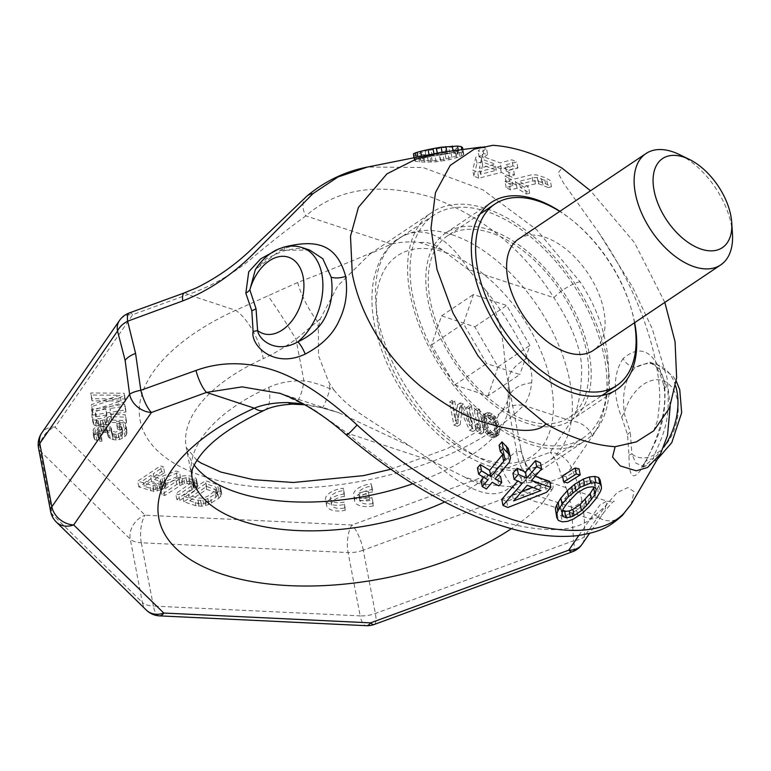 <?xml version="1.0" encoding="UTF-8"?>
<svg xmlns="http://www.w3.org/2000/svg" width="771" height="771" viewBox="0 0 771 771"><rect width="100%" height="100%" fill="white"/><g stroke="black" fill="none" stroke-linecap="round" stroke-linejoin="round"><path stroke-width="0.58" stroke-dasharray="3.85 2.89" d="M50.626 511.433A20.113 9.782 169.2 0 0 52.255 514.315L40.179 451.006L130.28 539.131L142.356 602.44A20.113 9.782 169.2 0 0 153.381 606.073L141.295 542.765L348.106 552.566L360.182 615.875A20.113 9.782 169.2 0 0 375.371 613.485L573.585 540.76L571.504 507.655A20.113 9.782 169.2 0 0 581.96 500.639C584.254 513.708 585.054 525.687 584.36 536.568L605.688 505.583L617.147 492.592L627.825 487.59L634.003 491.599L631.324 504.012M374.224 624.481A20.113 5.638 -110.1 0 0 375.371 613.485L363.286 550.176L561.51 477.451C565.721 485.73 569.056 495.801 571.504 507.655M623.161 358.496C608.155 380.402 618.747 410.625 621.686 417.178L627.546 434.699L628.963 455.324C629.203 465.453 628.934 489.325 643.612 465.684C653.644 444.183 668.158 426.209 664.361 381.452C652.256 342.864 635.352 348.29 623.161 358.496A13.415 10.987 42 0 0 635.487 367.372L649.789 362.245L658.839 368.673L667.609 388.15A13.415 6.525 -10.8 0 1 663.542 384.575A13.415 6.525 -10.8 0 1 664.361 381.452M670.182 406.317L666.963 377.694L652.141 328.456L632.345 286.677L598.701 232.447L563.534 183.132L558.117 172.955L561.982 168.088M555.554 511.327L557.25 514.334L561.124 515.664L566.396 515.173L576.718 510.325L588.263 500.138L594.672 492.505L598.884 485.778L600.252 482.444L600.146 479.957M562.522 475.842L566.454 476.844L579.04 468.835M512.927 473.221L521.167 477.114L517.726 481.065M535.113 476.256L530.381 474.319L540.423 462.812M501.805 499.348L506.701 501.439L545.405 486.318L549.713 481.403M498.239 475.196L493.854 472.758L508.156 456.037L509.323 451.69M481.075 480.381L485.277 482.781L491.002 476.102L497.69 479.764L500.552 476.439M477.442 467.92L486.79 473.673L483.677 477.326M499.107 445.281L502.663 448.886L503.791 452.163L502.914 454.215M562.724 510.73L561.596 510.277L560.719 508.34L561.943 502.933L565.471 497.854L575.552 487.205L582.915 482.598L586.635 481.162L591.155 480.612L594.219 481.615L595.048 483.33L594.027 487.378M521.871 491.426L512.436 494.866L526.073 479.254L539.816 484.496L532.443 487.407M480.959 147.126L492.939 145.314M283.747 247.192L279.237 248.686M581.96 500.639C579.291 487.696 575.696 476.651 571.186 467.515A20.113 15.786 34.4 0 0 550.137 452.298A20.113 5.638 69.9 0 1 561.51 477.451A20.113 10.823 154.1 0 0 571.186 467.515L592.427 436.058C600.946 424.281 606.314 406.038 608.512 381.317C609.427 355.354 605.852 320.755 580.023 281.752L536.664 229.7L482.8 189.753L423 167.519L367.507 167.037M437.485 154.345L453.329 152.292L462.417 152.783L463.747 153.824L463.544 154.769L460.027 156.619L449.136 159.751L436.039 161.794L424.869 162.18L415.723 161.351L414.451 160.59L414.702 159.954L421.756 157.66L437.485 154.345L437.253 153.13M487.59 154.451L483.157 158.036L479.215 157.033L483.687 153.593L487.59 154.451L486.443 148.408L482.01 152.003L478.068 151L482.53 147.54L486.443 148.408M478.762 178.217L473.866 176.116L477.018 163.163L482.01 161.843L501.343 168.916L513.004 165.861L517.91 168.03L506.248 171.066L514.498 174.978L509.486 176.26L501.256 172.357L478.762 178.217L477.606 172.164L472.719 170.083L475.871 157.139L480.863 155.819L500.196 162.874L511.848 159.819L516.753 161.968L505.092 165.004L513.332 168.888L508.33 170.169L500.1 166.305L477.606 172.164M548.114 187.555L538.784 183.797L535.421 183.874L520.377 187.488L529.725 193.27L526.371 194.041L517.033 188.288L510.344 189.907L506.142 187.498L512.821 185.859L506.133 182.197L509.467 181.358L516.165 185.04L532.867 180.963L537.898 181.146L545.502 183.671L551.467 186.794L548.114 187.555L546.909 181.233L537.589 177.552L534.236 177.648L519.191 181.272L528.52 186.968L525.176 187.748L515.847 182.081L509.159 183.7L504.966 181.33L511.645 179.682L504.957 176.067L508.291 175.229L514.98 178.862L531.691 174.766L536.712 174.94L544.307 177.397L550.263 180.462L546.909 181.233M426.334 157.4L422.065 158.585L420.05 159.857L420.658 160.378L432.242 160.908L446.101 158.903L456.172 156.041L458.109 154.393L454.514 153.265L445.975 153.66L426.334 157.4L425.139 151.145L418.875 153.651L422.45 154.711L427.105 154.923L439.162 153.969L455.006 149.931L456.933 148.263L453.338 147.078L444.78 147.425L425.139 151.145M482.607 164.984L480.526 174.371L496.351 170.227L482.607 164.984L481.461 158.961L479.379 168.338L495.194 164.184L481.461 158.961M627.546 434.699A13.415 6.525 -10.8 0 1 630.302 432.126L624.134 413.343C623.98 405.758 620.144 383.264 635.487 367.372A53.642 35.264 -71.7 0 1 657.306 364.731L672.958 376.075L676.292 381.26M621.686 417.188A13.415 8.385 -26.1 0 1 624.134 413.343A40.237 26.455 108.3 0 1 663.494 380.913A40.237 26.455 108.3 0 1 673.285 432.223A40.237 26.455 108.3 0 1 631.892 453.984L635.786 463.072L643.718 466.6L652.97 458.976C659.253 441.031 671.049 426.488 667.609 388.15M628.963 455.324A13.415 4.173 1.7 0 1 631.892 453.974L630.302 432.126M643.612 465.684A13.415 9.744 -149.2 0 1 644.604 462.87M644.604 462.86A13.415 9.744 -149.2 0 1 652.97 458.976A53.642 35.264 -71.7 0 0 663.841 447.093M309.749 250.093L280.403 250.257L255.346 269.648L266.506 258.622L282.774 251.095C300.189 247.231 300.844 248.272 309.749 250.093M284.788 246.893A13.415 4.549 -105.7 0 1 282.793 251.086A13.415 4.549 -105.7 0 1 280.403 250.257A53.642 35.264 108.3 0 1 302.222 247.616M664.824 302.415L634.591 242.769L590.519 190.765M634.658 322.654A112.653 64.841 56.1 0 0 634.649 322.596A112.653 64.841 56.1 0 0 559.929 211.293M571.272 420.108A112.653 64.841 -123.9 0 0 589.111 353.147A112.653 64.841 56.1 0 0 528.318 252.194A112.653 64.841 56.1 0 0 445.725 233.015A112.653 64.841 56.1 0 0 427.886 299.967A112.653 64.841 -123.9 0 0 488.679 400.93A112.653 64.841 -123.9 0 0 571.272 420.108L616.8 389.548M606.864 359.007A137.46 79.114 56.1 0 0 532.684 235.81A137.46 79.114 56.1 0 0 431.905 212.411A137.46 79.114 56.1 0 0 410.133 294.117A137.46 79.114 -123.9 0 0 484.313 417.313A137.46 79.114 -123.9 0 0 585.093 440.704A137.46 79.114 -123.9 0 0 606.864 359.007M605.688 505.583A20.113 15.796 -145.7 0 1 603.452 513.004A20.113 15.796 -145.7 0 1 590.133 518.922L542.35 503.164L552.046 489.575A40.237 37.075 -127.6 0 1 516.657 450.996L521.456 451.816L507.896 380.778C501.709 350.612 506.817 328.292 484.94 289.241L468.595 269.783L442.275 249.977L419.887 242.595C409.719 241.342 400.13 241.882 391.109 244.224L369.964 253.967L337.737 285.916L320.293 318.895L318.375 327.685L318.5 355.604L328.735 382.03L333.843 389.943L330.007 388.719C320.331 384.45 311.638 381.818 303.938 380.835C290.359 380.537 278.63 382.734 268.761 387.408A167.644 81.533 169.2 0 0 191.757 476.247L186.264 447.469A167.644 81.533 169.2 0 0 194.234 465.106M592.427 436.058A20.113 15.796 34.3 0 0 571.465 421.082L523.692 405.324C527.942 399.995 530.602 392.478 531.672 382.763C532.462 375.708 531.046 367.545 527.412 358.274C518.112 335.414 501.198 309.508 484.94 289.241M571.465 421.082C577.392 411.068 580.708 396.188 581.411 376.441C583.58 355.267 574.405 329.024 553.896 297.693C523.634 249.775 482.656 216.246 430.96 197.097C379.187 182.12 337.476 188.375 305.808 215.87C285.8 230.49 267.036 245.303 249.515 260.28C229.912 275.845 209.365 287.265 187.873 294.561L132.776 314.635L55.02 427.086L145.121 515.211L351.923 525.022L550.137 452.298L571.465 421.082M469.934 271.055L468.739 269.609A40.237 11.141 -32.9 0 0 468.595 269.783M580.023 281.752A20.113 5.513 -32.7 0 0 553.896 297.693L468.739 269.609C443.547 230.5 417.622 221.952 390.964 243.954L389.712 244.6M372.682 252.223C351.663 261.263 326.653 271.363 297.673 282.504L235.647 310.318A40.237 15.796 -114.5 0 1 263.277 358.631A167.644 81.533 169.2 0 0 186.264 447.469L196.933 460.345M527.412 358.274A40.237 24.152 -10.3 0 0 508.503 383.919A40.237 24.152 -10.3 0 0 508.542 384.141L507.896 380.778M442.275 249.977C434.815 244.031 427.346 241.574 419.887 242.595M486.993 484.41C480.728 484.718 473.269 482.26 464.614 477.027L486.993 484.41L509.968 486.674L521.909 483.031L523.162 482.27L527.036 469.327L521.456 451.864A40.237 40.073 174.1 0 0 551.284 483.378L547.612 481.547L521.909 483.031M320.293 318.895L295.997 339.24C284.094 347.702 273.185 354.168 263.277 358.631M306.897 196.104A20.113 14.148 -130.1 0 0 305.808 215.87L390.964 243.954A40.237 28.325 -129.8 0 0 391.109 244.224M184.279 292.922A20.113 5.561 -110 0 1 187.873 294.561L235.647 310.318A207.871 101.097 169.2 0 0 203.187 476.247A207.871 101.097 169.2 0 0 523.692 405.324A40.237 29.038 43.7 0 0 501.198 412.051L501.198 412.051A40.237 29.038 43.7 0 0 495.57 435.249C501.352 429.418 505.737 420.802 508.725 409.401C510.248 402.221 510.19 393.798 508.542 384.141L509.814 390.83M129.181 312.997A20.113 5.57 -110 0 1 132.776 314.635A20.113 15.757 -145.3 0 0 119.515 320.457M154.422 479.456L162.912 482.26L177.089 476.748L180.587 477.904L164.946 483.899L165.977 485.21L165.534 487.002L162.642 489.44L153.805 491.368L138.828 486.915L161.592 471.64L164.589 472.633L154.422 479.456L153.323 473.702L161.814 476.497L175.99 470.994L179.489 472.151L163.847 478.145L164.878 479.446L164.435 481.249L161.553 483.687L152.706 485.614L137.73 481.162L160.493 465.886L163.491 466.869L153.323 473.702M194.832 490.356L179.807 500.437L176.81 499.444L193.27 487.908L193.723 486.597L193.193 485.451L191.671 484.467L187.189 483.475L182.274 484.275L164.811 495.493L161.814 494.5L176.829 484.419L182.688 481.991L186.63 481.355L192.586 481.856L196.595 483.668L197.627 484.978L197.684 486.935L194.832 490.356L193.733 484.602L178.708 494.683L175.711 493.691L192.172 482.145L192.625 480.844L192.095 479.697L186.09 477.721L178.737 479.658L163.722 489.73L160.715 488.747L175.74 478.666L181.599 476.237L185.532 475.591L191.487 476.102L195.497 477.914L196.528 479.225L196.586 481.181L193.733 484.602M195.805 505.709L183.806 501.757L206.58 486.472L220.593 491.58L221.614 492.891L221.682 494.847L218.819 498.268L208.633 504.61L201.761 506.219L195.805 505.709L194.706 499.955L182.708 495.994L205.481 480.719L217.48 484.68L220.525 487.137L220.583 489.093L217.721 492.515L207.534 498.856L200.662 500.466L194.706 499.955M125.374 401.71L92.597 412.389L92.491 410.336L121.086 401.016L91.99 400.775L91.874 398.723L125.23 398.983L125.374 401.71L124.276 395.957L91.498 406.635L91.392 404.582L119.987 395.253L90.891 395.022L90.776 392.969L124.131 393.229L124.276 395.957M111.14 414.287L111.448 420.099L126.367 420.503L126.492 422.894L110.147 422.373L108.817 423.954L103.96 426.103L99.025 426.536L96.153 425.949L93.966 424.917L93.175 423.318L92.742 415.116L125.808 409.912L125.914 411.965L111.14 414.287L110.041 408.534L110.349 414.345L125.268 414.75L125.394 417.14L109.048 416.61L104.962 419.675L100.047 420.783L95.055 420.195L92.877 419.164L92.077 417.564L91.643 409.362L124.709 404.158L124.815 406.211L110.041 408.534M101.82 439.181L101.926 441.234L99.796 441.224L94.746 439.605L93.956 438.005L94.496 434.825L98.572 431.423L107.015 430.093L109.896 431.018L112.152 433.418L113.038 436.723L116.643 437.88L120.825 436.531L122.811 433.813L121.895 429.823L117.597 429.119L117.491 427.067L123.9 427.442L126.097 428.811L126.887 430.411L126.425 434.96L122.348 438.362L119.563 439.489L116.045 440.039L110.311 438.882L108.036 436.135L107.93 434.083L105.714 432.367L102.177 432.579L98.736 434.497L98.187 437.687L100.394 439.065L101.82 439.181L100.722 433.427L100.828 435.48L98.698 435.47L93.648 433.851L92.857 432.252L93.397 429.071L97.474 425.669L105.916 424.339L108.798 425.264L111.053 427.664L111.94 430.97L115.544 432.126L119.727 430.777L121.712 428.05L120.796 424.069L116.498 423.366L116.392 421.313L122.801 421.679L124.998 423.057L125.789 424.657L125.933 427.385L123.986 430.796L118.464 433.736L114.956 434.285L109.212 433.119L106.938 430.382L106.832 428.329L104.615 426.614L98.987 427.5L96.982 429.881L97.098 431.933L97.85 432.849L100.722 433.427M344.521 496.447A11.806 5.744 -10.8 0 0 331.511 504.639A11.806 5.744 -10.8 0 0 345.119 507.858L345.254 510.306A16.76 8.153 -10.8 0 1 326.634 505.564A16.76 8.153 -10.8 0 1 344.386 493.999L344.521 496.447L343.423 490.684A11.806 5.744 169.2 0 0 330.412 498.876A11.806 5.744 169.2 0 0 344.02 502.104L344.155 504.552A16.76 8.153 -10.8 0 1 325.535 499.81A16.76 8.153 -10.8 0 1 343.288 488.245L343.423 490.684M372.576 492.023A11.806 5.744 -10.8 0 0 359.729 498.548L369.367 497.025L369.502 499.473L359.835 500.996A11.806 5.744 -10.8 0 0 373.174 503.444L373.309 505.892A16.76 8.153 -10.8 0 1 354.689 501.15A16.76 8.153 -10.8 0 1 372.441 489.575L372.576 492.023L371.477 486.27A11.806 5.744 169.2 0 0 358.631 492.794L368.268 491.272L368.403 493.719L358.737 495.242A11.806 5.744 169.2 0 0 372.075 497.69L372.21 500.138A16.76 8.153 -10.8 0 1 353.59 495.387A16.76 8.153 -10.8 0 1 371.343 483.822L371.477 486.27M161.004 484.535L151.511 481.403L144.244 486.279L153.737 489.412L157.698 489.257L162.055 486.337L161.004 484.535L159.915 478.781L150.412 475.649L143.146 480.526L154.624 483.822L160.002 481.721L160.927 479.601L159.915 478.781M189.714 500.793L198.716 503.762L203.66 503.935L208.555 502.162L215.822 497.285L217.711 494.51L215.668 492.38L206.667 489.412L189.714 500.793L188.616 495.04L197.617 498.008L202.571 498.182L207.457 496.399L216.159 490.057L216.612 488.756L216.082 487.609L214.569 486.626L205.568 483.658L188.616 495.04M107.265 421.448L106.918 414.952L96.365 416.619L96.712 423.106L98.91 424.484L101.04 424.493L106.62 422.585L107.265 421.448L105.82 409.199L95.267 410.866L95.614 417.352L97.811 418.73L99.941 418.74L104.143 417.728L106.167 415.694M531.672 382.763A40.237 25.53 15.8 0 0 508.176 398.366A40.237 25.53 15.8 0 0 508.176 398.376A40.237 25.53 15.8 0 0 508.725 409.401L516.657 450.996L501.054 464.026A40.237 29.038 -136.3 0 0 542.35 503.164A207.871 101.097 169.2 0 1 511.443 528.646M333.843 389.943C352.125 411.955 369.839 418.855 409.652 446.004L432.483 461.125L464.614 477.027M511.038 486.52L510.19 486.896A40.237 36.314 46.3 0 1 509.968 486.674M578.828 535.469L599.886 505.034L606.816 501.083L606.392 505.323L595.347 514.98C577.681 533.079 543.343 534.38 492.351 518.883C439.875 500.254 391.514 471.679 347.258 433.148L312.515 408.601L280.471 393.451M552.046 489.575C553.713 487.099 553.462 485.026 551.284 483.378M621.725 516.069A20.113 18.157 45.8 0 1 595.347 514.98L510.19 486.896C495.213 501.372 469.288 492.823 432.415 461.241L430.816 460.056M409.652 446.004L338.614 412.62L321.546 407.599L303.591 403.898M264.443 410.23A40.237 15.796 65.5 0 0 268.761 387.408M520.791 448.308L521.466 451.835C525.051 463.516 527.615 473.182 547.612 481.547L606.816 501.083C611.21 501.873 613.697 501.94 614.275 501.295C614.082 500.254 610.478 504.157 603.452 513.004L589.507 533.416M572.439 551.757A20.113 5.638 -110.1 0 0 573.585 540.76A20.113 8.211 -176.9 0 0 584.36 536.568A20.113 15.786 -145.6 0 1 582.115 544.22M363.286 550.176A20.113 5.638 69.9 0 0 351.923 525.022A20.113 7.787 92.7 0 0 348.106 552.566A20.113 9.782 169.2 0 0 363.286 550.176M141.295 542.765A20.113 7.787 92.7 0 1 145.121 515.211A20.113 16.654 134.4 0 0 130.28 539.131A20.113 9.782 169.2 0 0 141.295 542.765M38.55 448.124A20.113 9.782 169.2 0 0 40.179 451.006A20.113 16.654 134.4 0 1 55.02 427.086A20.113 15.757 -145.3 0 0 41.759 432.916M159.539 615.875A20.113 7.787 -87.3 0 1 153.381 606.073L360.182 615.875A20.113 7.787 -87.3 0 0 366.341 625.686M56.322 522.044A20.113 16.654 -45.6 0 1 52.255 514.315L142.356 602.44A20.113 16.654 -45.6 0 0 146.423 610.169M346.468 435.066A20.113 1.503 130.8 0 1 347.258 433.148L432.415 461.241A40.237 3.161 130.7 0 1 432.483 461.125M321.546 407.599A40.237 3.98 103.6 0 0 321.835 407.82A40.237 3.98 103.6 0 0 330.017 388.719M292.257 404.149L292.257 404.149A40.237 13.705 88.3 0 0 303.938 380.835L295.997 339.24A40.237 2.149 -122.4 0 0 267.903 295.765M297.673 282.504A40.237 11.941 -119.1 0 0 317.093 320.996L318.375 327.685M162.912 482.26L161.814 476.497M164.589 472.633L163.491 466.869M161.592 471.64L160.493 465.886M138.828 486.915L137.73 481.162M150.817 490.876L149.719 485.113M153.805 491.368L152.706 485.614M157.255 491.06L156.156 485.296M160.696 490.25L159.597 484.496M162.642 489.44L161.553 483.687M164.58 488.139L163.491 482.386M165.534 487.002L164.435 481.249M165.977 485.21L164.878 479.446M164.946 483.899L163.847 478.145M180.587 477.904L179.489 472.151M177.089 476.748L175.99 470.994M344.386 493.999L343.288 488.245M345.254 510.306L344.155 504.552M345.119 507.858L344.02 502.104M372.441 489.575L371.343 483.822M373.309 505.892L372.21 500.138M373.174 503.444L372.075 497.69M359.835 500.996L358.737 495.242M369.502 499.473L368.403 493.719M369.367 497.025L368.268 491.272M359.729 498.548L358.631 492.794M151.511 481.403L150.412 475.649M162.026 485.354L160.927 479.601M162.055 486.337L160.956 480.584M161.1 487.474L160.002 481.721M159.645 488.448L158.547 482.694M157.698 489.257L156.6 483.504M155.723 489.585L154.624 483.822M153.737 489.412L152.648 483.658M144.244 486.279L143.146 480.526M179.807 500.437L178.708 494.683M196.75 488.563L195.651 482.81M197.684 486.935L196.586 481.181M197.627 484.978L196.528 479.225M196.595 483.668L195.497 477.914M194.581 482.521L193.482 476.767M192.586 481.856L191.487 476.102M189.599 481.364L188.5 475.601M186.63 481.355L185.532 475.591M182.688 481.991L181.599 476.237M179.759 482.964L178.66 477.21M176.829 484.419L175.74 478.666M161.814 494.5L160.715 488.747M164.811 495.493L163.722 489.73M179.836 485.412L178.737 479.658M182.274 484.275L181.175 478.521M184.722 483.629L183.623 477.875M187.189 483.475L186.09 477.721M189.676 483.812L188.577 478.059M191.671 484.467L190.572 478.714M193.193 485.451L192.095 479.697M193.723 486.597L192.625 480.844M193.27 487.908L192.172 482.145M191.825 489.373L190.726 483.61M176.81 499.444L175.711 493.691M183.806 501.757L182.708 495.994M198.793 506.21L197.694 500.456M201.761 506.219L200.662 500.466M205.693 505.574L204.594 499.82M208.633 504.61L207.534 498.856M211.553 503.145L210.454 497.391M218.819 498.268L217.721 492.515M220.747 496.485L219.648 490.722M221.682 494.847L220.583 489.093M221.614 492.891L220.525 487.137M220.593 491.58L219.494 485.826M218.569 490.433L217.48 484.68M206.58 486.472L205.481 480.719M198.716 503.762L197.617 498.008M206.667 489.412L205.568 483.658M215.668 492.38L214.569 486.626M217.181 493.363L216.082 487.609M217.711 494.51L216.612 488.756M217.258 495.82L216.159 490.057M215.822 497.285L214.724 491.522M208.555 502.162L207.457 496.399M206.117 503.29L205.019 497.536M203.66 503.935L202.571 498.182M201.192 504.089L200.094 498.336M92.597 412.389L91.498 406.635M125.23 398.983L124.131 393.229M91.874 398.723L90.776 392.969M91.99 400.775L90.891 395.022M121.086 401.016L119.987 395.253M92.491 410.336L91.392 404.582M111.448 420.099L110.349 414.345M125.914 411.965L124.815 406.211M125.808 409.912L124.709 404.158M92.742 415.116L91.643 409.362M93.175 423.318L92.077 417.564M93.966 424.917L92.877 419.164M96.153 425.949L95.055 420.195M99.025 426.536L97.927 420.773M101.146 426.546L100.047 420.783M103.96 426.103L102.861 420.34M106.051 425.428L104.962 419.675M108.817 423.954L107.718 418.2M110.147 422.373L109.048 416.61M126.492 422.894L125.394 417.14M126.367 420.503L125.268 414.75M106.918 414.952L105.82 409.199M106.62 422.585L105.521 416.822M105.242 423.481L104.143 417.728M103.15 424.156L102.051 418.402M101.04 424.493L99.941 418.74M98.91 424.484L97.811 418.73M97.474 424.021L96.375 418.267M96.712 423.106L95.614 417.352M96.365 416.619L95.267 410.866M101.926 441.234L100.828 435.48M100.394 439.065L99.295 433.312M98.948 438.603L97.85 432.849M98.187 437.687L97.098 431.933M98.081 435.634L96.982 429.881M98.736 434.497L97.638 428.743M100.085 433.254L98.987 427.5M102.177 432.579L101.078 426.826M103.584 432.358L102.485 426.604M105.714 432.367L104.615 426.614M107.179 433.167L106.08 427.413M107.93 434.083L106.832 428.329M108.036 436.135L106.938 430.382M108.836 437.735L107.738 431.982M110.311 438.882L109.212 433.119M113.202 439.798L112.103 434.044M116.045 440.039L114.956 434.285M119.563 439.489L118.464 433.736M122.348 438.362L121.249 432.608M125.085 436.55L123.986 430.796M126.425 434.96L125.326 429.206M127.032 433.148L125.933 427.385M126.887 430.411L125.789 424.657M126.097 428.811L124.998 423.057M123.9 427.442L122.801 421.679M120.324 426.97L119.226 421.217M117.491 427.067L116.392 421.313M117.597 429.119L116.498 423.366M119.727 429.129L118.628 423.375M121.895 429.823L120.796 424.069M122.666 431.076L121.567 425.322M122.811 433.813L121.712 428.05M122.184 435.287L121.086 429.534M120.825 436.531L119.727 430.777M118.753 437.552L117.655 431.789M116.643 437.88L115.544 432.126M114.493 437.533L113.404 431.779M113.038 436.723L111.94 430.97M112.258 435.47L111.159 429.717M112.152 433.418L111.053 427.664M111.381 432.165L110.282 426.411M109.896 431.018L108.798 425.264M107.015 430.093L105.916 424.339M104.181 430.199L103.083 424.445M101.367 430.642L100.269 424.888M98.572 431.423L97.474 425.669M95.826 433.235L94.727 427.481M94.496 434.825L93.397 429.071M93.86 436.299L92.761 430.546M93.956 438.005L92.857 432.252M94.746 439.605L93.648 433.851M96.924 440.646L95.835 434.883M99.796 441.224L98.698 435.47M442.323 153.516L442.062 152.157M434.227 154.942L434.006 153.776M429.302 155.935L429.071 154.769M421.756 157.66L421.496 156.291M418.316 158.604L418.007 156.985M416.552 159.183L416.205 157.351M414.702 159.954L414.278 157.737M414.451 160.59L413.921 157.804M415.723 161.351L414.538 155.164L413.266 154.364M419.443 161.9L418.267 155.752L414.538 155.164M424.869 162.18L423.703 156.07L418.267 155.752M431.22 162.074L430.054 155.973L423.703 156.07M436.039 161.794L434.873 155.703L430.054 155.973M440.916 161.197L439.759 155.116L434.873 155.703M444.192 160.686L443.036 154.605L439.759 155.116M449.136 159.751L447.98 153.67L443.036 154.605M456.634 157.814L455.478 151.742L447.98 153.67M460.027 156.619L458.87 150.528L455.478 151.742M461.752 155.848L460.595 149.757L458.87 150.528M463.544 154.769L462.388 148.668L460.595 149.757M463.747 153.824L462.812 148.957M462.571 147.704L462.388 148.668M462.417 152.783L461.713 149.092M458.697 152.244L458.176 149.535M453.329 152.292L452.953 150.278M447.074 152.88L446.766 151.28M422.065 158.585L420.87 152.34M432.184 156.031L430.989 149.757M437.957 154.846L436.762 148.581M445.975 153.66L444.78 147.425M449.907 153.304L448.722 147.088M454.514 153.265L453.338 147.078M457.482 153.757L456.307 147.598M458.109 154.393L456.933 148.263M456.172 156.041L455.006 149.931M451.941 157.419L450.775 151.318M446.101 158.903L444.934 152.812M440.328 160.06L439.162 153.969M432.242 160.908L431.076 154.798M428.271 161.043L427.105 154.923M423.616 160.869L422.45 154.711M420.658 160.378L419.472 154.19M420.05 159.857L418.875 153.651M483.157 158.036L482.01 152.003M483.687 153.593L482.53 147.54M479.215 157.033L478.068 151M473.866 176.116L472.719 170.083M477.018 163.163L475.871 157.139M501.256 172.357L500.1 166.305M509.486 176.26L508.33 170.169M514.498 174.978L513.332 168.888M506.248 171.066L505.092 165.004M517.91 168.03L516.753 161.968M513.004 165.861L511.848 159.819M501.343 168.916L500.196 162.874M482.01 161.843L480.863 155.819M480.526 174.371L479.379 168.338M496.351 170.227L495.194 164.184M543.006 184.992L541.811 178.718M551.467 186.794L550.263 180.462M545.502 183.671L544.307 177.397M542.119 182.284L540.924 176.048M537.898 181.146L536.712 174.94M532.867 180.963L531.691 174.766M516.165 185.04L514.98 178.862M509.467 181.358L508.291 175.229M506.133 182.197L504.957 176.067M512.821 185.859L511.645 179.682M506.142 187.498L504.966 181.33M510.344 189.907L509.159 183.7M517.033 188.288L515.847 182.081M526.371 194.041L525.176 187.748M529.725 193.27L528.52 186.968M520.377 187.488L519.191 181.272M535.421 183.874L534.236 177.648M538.784 183.797L537.589 177.552M598.884 485.778L600.089 492.091M600.252 482.444L601.447 488.737M597.496 488.294L598.701 494.606M594.672 492.505L595.877 498.818M588.263 500.138L589.468 506.441M583.955 504.398L585.15 510.681M581.064 506.942L582.259 513.216M576.718 510.325L577.913 516.58M572.323 512.811L573.508 519.037M566.396 515.173L567.581 521.36M561.124 515.664L562.3 521.813M557.25 514.334L558.416 520.454M595.048 483.33L596.234 489.575M594.219 481.615L595.405 487.831M591.155 480.612L592.33 486.8M586.635 481.162L587.81 487.311M582.915 482.598L584.09 488.727M575.552 487.205L576.718 493.305M570.482 492.062L571.648 498.162M565.471 497.854L566.627 503.955M561.943 502.933L563.1 509.033M560.719 508.34L561.886 514.45M561.596 510.277L562.155 513.245M566.454 476.844L567.61 482.877M506.701 501.439L507.848 507.482M545.405 486.318L546.552 492.341M521.167 477.114L522.324 483.176M530.381 474.319L531.527 480.362M539.816 484.496L540.963 490.52M512.436 494.866L513.592 500.909M526.073 479.254L527.229 485.296M502.663 448.886L503.868 455.16M508.156 456.037L509.332 462.224M493.854 472.758L495.04 478.936M497.69 479.764L498.856 485.894M491.002 476.102L492.177 482.28M485.277 482.781L486.453 488.949M486.79 473.673L487.976 479.88M503.791 452.163L504.986 458.398M732.45 233.652A67.058 38.598 56.1 0 0 679.367 154.537M518.488 239.097A67.058 38.598 -123.9 0 1 544.875 237.227A67.058 38.598 56.1 0 1 597.988 291.795A67.058 38.598 56.1 0 1 593.217 350.468M634.466 322.789A109.299 62.904 56.1 0 0 559.746 211.418M447.594 235.801A109.299 62.904 -123.9 0 0 439.817 331.434A109.299 62.904 -123.9 0 0 526.391 420.368A109.299 62.904 56.1 0 0 569.403 417.323A109.299 62.904 56.1 0 0 577.18 321.69A109.299 62.904 56.1 0 0 490.607 232.746A109.299 62.904 -123.9 0 0 447.594 235.801L480.092 213.991M530.458 441.667A134.115 77.187 56.1 0 0 583.223 437.928A134.115 77.187 56.1 0 0 592.764 320.582A134.115 77.187 56.1 0 0 486.54 211.456A134.115 77.187 -123.9 0 0 433.774 215.196A134.115 77.187 -123.9 0 0 424.233 332.542A134.115 77.187 -123.9 0 0 530.458 441.667M487.185 424.214L488.149 427.288L491.696 432.126L493.787 433.273L496.707 432.859L497.738 430.449L496.929 424.214L493.806 417.68L490.327 415.155L487.407 415.569L486.366 417.978L487.185 424.214L484.448 426.045L485.412 429.119L488.959 433.957L491.05 435.104L493.97 434.69L495.011 432.28L494.192 426.045L493.238 422.98L489.691 418.133L487.6 416.986L484.68 417.4L483.639 419.81L484.448 426.045M487.995 395.909L498.027 366.861L474.82 326.846L441.571 315.879L431.538 344.926L454.745 384.941L487.995 395.909L519.866 374.523L486.626 363.555L463.41 323.541L473.452 294.493L506.692 305.451L529.899 345.466L519.866 374.523M472.527 423.963L469.067 405.845L471.466 406.635L475.861 429.659L472.257 428.474L462.34 405.922L460.258 424.513L456.663 423.327L452.269 400.303L454.668 401.093L458.128 419.222L460.268 402.944L463.467 403.994L472.527 423.963L469.79 425.804L466.339 407.676L468.729 408.466L473.124 431.49L469.529 430.305L459.603 407.753L457.531 426.344L453.936 425.158L449.541 402.134L451.941 402.934L455.401 421.053L457.54 404.775L460.74 405.835L469.79 425.804M479.466 409.276L483.851 432.29L481.461 431.5L478.405 427.279L477.654 423.366L480.709 427.587L477.066 408.485L479.466 409.276L476.729 411.107L481.123 434.131L478.724 433.341L475.668 429.119L474.926 425.197L477.972 429.418L474.329 410.317L476.729 411.107M485.277 424.04L484.439 419.636L484.92 414.287L487.551 412.398L492.351 413.979L496.11 417.978L498.837 424.387L499.743 431.105L499.194 434.14L498.278 435.22L496.553 436.029L491.763 434.439L488.004 430.449L485.277 424.04L482.55 425.881L481.702 421.467L482.183 416.118L484.824 414.229L489.624 415.82L493.382 419.81L495.233 423.636L496.938 430.623L496.466 435.972L493.825 437.861L489.026 436.28L485.267 432.28L482.55 425.881M498.027 366.861L529.899 345.466M474.82 326.846L506.692 305.451M441.571 315.879L473.452 294.493M431.538 344.926L463.41 323.541M454.745 384.941L486.626 363.555M469.067 405.845L466.339 407.676M463.467 403.994L460.74 405.835M460.268 402.944L457.54 404.775M458.128 419.222L455.401 421.053M454.668 401.093L451.941 402.934M452.269 400.303L449.541 402.134M456.663 423.327L453.936 425.158M460.258 424.513L457.531 426.344M462.34 405.922L459.603 407.753M472.257 428.474L469.529 430.305M475.861 429.659L473.124 431.49M471.466 406.635L468.729 408.466M483.851 432.29L481.123 434.131M477.066 408.485L474.329 410.317M480.709 427.587L477.972 429.418M477.654 423.366L474.926 425.197M478.405 427.279L475.668 429.119M481.461 431.5L478.724 433.341M484.439 419.636L481.702 421.467M486.144 426.623L483.417 428.454M486.829 428.223L484.092 430.054M488.004 430.449L485.267 432.28M489.479 432.309L486.752 434.15M491.763 434.439L489.026 436.28M494.25 435.721L491.522 437.562M496.553 436.029L493.825 437.861M498.278 435.22L495.541 437.051M499.194 434.14L496.466 435.972M499.618 432.444L496.89 434.275M499.743 431.105L497.006 432.945M499.675 428.792L496.938 430.623M498.837 424.387L496.1 426.218M497.97 421.804L495.233 423.636M497.285 420.205L494.558 422.036M496.11 417.978L493.382 419.81M494.635 416.109L491.898 417.949M492.351 413.979L489.624 415.82M489.864 412.707L487.127 414.538M487.551 412.398L484.824 414.229M485.836 413.208L483.099 415.049M484.92 414.287L482.183 416.118M484.487 415.983L481.759 417.815M484.371 417.313L481.634 419.154M488.149 427.288L485.412 429.119M486.53 420.783L483.803 422.614M486.366 417.978L483.639 419.81M487.407 415.569L484.68 417.4M488.419 414.981L485.691 416.812M490.327 415.155L487.6 416.986M492.418 416.301L489.691 418.133M493.806 417.68L491.079 419.511M495.965 421.139L493.238 422.98M496.929 424.214L494.192 426.045M497.584 427.645L494.847 429.476M497.738 430.449L495.011 432.28M496.707 432.859L493.97 434.69M495.695 433.447L492.958 435.278M493.787 433.273L491.05 435.104M491.696 432.126L488.959 433.957M490.308 430.748L487.571 432.579M675.647 385.992A53.642 35.264 -71.7 0 0 657.306 364.731L649.789 362.245C654.55 362.177 659.138 369.617 663.542 384.556C669.382 411.926 652.892 449.339 644.566 462.928L641.019 467.987L650.098 463.978L657.306 459.362M330.007 388.719L328.735 382.03M520.184 445.175L521.456 451.864M412.745 483.783A167.644 81.533 169.2 0 0 495.57 435.249M444.78 501.931A167.644 81.533 169.2 0 0 501.054 464.026M451.931 234.673A134.115 77.187 -123.9 0 1 558.156 343.799A134.115 77.187 -123.9 0 1 548.615 461.145A134.115 77.187 -123.9 0 1 495.849 464.884A134.115 77.187 -123.9 0 1 389.625 355.759A134.115 77.187 -123.9 0 1 399.166 238.422A134.115 77.187 -123.9 0 1 451.931 234.673M445.021 252.3A120.7 69.467 -123.9 0 1 551.159 384.382A120.7 69.467 -123.9 0 1 484.545 459.487A120.7 69.467 -123.9 0 1 378.416 327.405A120.7 69.467 -123.9 0 1 445.021 252.3M653.721 430.825L657.711 420.002L659.716 400.583C659.976 386.618 657.827 370.08 653.278 350.969C643.226 310.8 625.04 271.286 598.701 232.447M485.19 146.692L474.281 149.131M445.725 233.015L491.262 202.455M369.964 253.967L431.905 212.411M390.675 469.317L447.44 448.549L478.839 430.642L501.198 412.051C504.88 407.358 507.202 402.799 508.176 398.366L508.243 382.551L508.918 386.078M523.152 482.27L585.093 440.704M279.401 393.085L338.614 412.62L321.835 407.82L305.123 404.765M326.634 505.564L325.535 499.81M331.511 504.639L330.412 498.876M354.689 501.15L353.59 495.387M569.403 417.323L601.9 395.513M433.774 215.196L399.166 238.422C387.485 247.183 379.342 255.548 373.646 279.728C369.328 304.102 373.27 330.826 385.49 359.903C405.777 408.62 448.606 453.107 489.45 466.118C512.358 473.471 532.086 471.823 548.615 461.145L583.223 437.928"/><path stroke-width="1.16" d="M367.507 167.037L338.026 176.973L312.93 193.666L252.021 255.201C230.307 276.191 207.206 291.428 182.717 300.921L127.629 321.218L135.58 353.417A20.113 9.782 169.2 0 0 125.133 360.433L117.539 331.019A20.113 15.757 -145.3 0 1 119.515 320.457L41.759 432.916A20.113 20.113 0 0 0 38.55 448.124L50.626 511.433A20.113 20.113 0 0 0 56.322 522.044A20.113 16.654 -45.6 0 0 73.679 524.935L163.78 613.051L370.591 622.862L568.805 550.137L578.828 535.469M125.133 360.433L129.615 394.328A20.113 15.757 34.7 0 0 151.434 412.475L73.679 524.935A20.113 15.757 34.7 0 1 51.859 506.788A20.113 9.782 169.2 0 0 50.626 511.433M135.58 353.417L140.804 390.271A20.113 5.57 70 0 0 151.434 412.475L206.532 392.4L242.104 386.869L280.471 393.451M480.959 147.126L441.079 152.359L415.791 159.25L386.965 173.832L358.448 207.312L350.497 236.263L352.289 273.907C362.582 326.615 397.778 368.297 422.701 387.986C447.999 407.021 468.913 418.595 485.441 422.701C517.36 432.531 537.58 432.945 546.08 423.925C570.261 437.62 593.275 445.204 615.133 446.698L612.55 457.049L620.269 465.935L636.258 470.802L647.495 467.515L660.458 453.955L667.513 435.528L670.182 406.317M283.747 247.192L284.788 246.893C318.076 238.75 336.917 245.197 345.659 276.336C347.875 291.92 345.89 306.212 339.712 319.223C333.862 333.409 322.365 345.032 305.229 354.082C273.175 369.251 250.238 344.589 253.1 331.357L251.809 310.771L245.833 293.221L248.715 271.826L260.723 258.796L279.237 248.686M660.458 453.955L631.324 504.012L624.153 513.081C603.953 533.85 566.521 535.961 511.838 519.394C455.921 499.483 404.322 468.007 357.06 424.985C326.557 396.901 298.869 378.696 273.994 370.369C246.585 361.503 220.583 361.522 195.979 370.456L140.804 390.271A20.113 5.879 175.3 0 0 129.615 394.328L51.859 506.788L39.784 443.479A20.113 15.757 -145.3 0 1 41.759 432.916M601.341 486.231L600.146 479.957L598.537 477.422L594.73 476.43L589.458 476.931L583.483 479.013L574.617 484.265L567.34 490.626L560.883 498.056L556.701 504.928L555.38 508.494L556.71 517.428L558.416 520.454L562.3 521.813L567.581 521.36L573.508 519.037L582.259 513.216L589.468 506.441L595.877 498.818L600.089 492.091L601.447 488.737L601.341 486.231L599.732 483.658L595.906 482.617L590.625 483.08L580.187 487.291L568.497 496.697L562.04 504.128L557.857 511.009L556.546 514.575L556.71 517.428M580.197 474.897L579.04 468.835L575.127 467.987L562.522 475.842L563.668 481.875L567.61 482.877L580.197 474.897L576.284 474.03L563.668 481.875M517.726 481.065L501.805 499.348L502.962 505.4L507.848 507.482L546.552 492.341L550.86 487.417L531.527 480.362L541.57 468.855L536.664 466.706L526.622 478.232L518.391 474.348L514.093 479.311L522.324 483.176L502.962 505.4M541.57 468.855L540.423 462.812L535.508 460.644L525.475 472.18L517.225 468.257L512.927 473.221L514.093 479.311M550.86 487.417L549.713 481.403L535.113 476.256M510.508 457.897L508.205 448.471L501.96 441.889L499.107 445.281L500.312 451.604L503.868 455.16L504.986 458.398L503.685 461.434L490.828 476.526L481.499 470.83L478.646 474.213L487.976 479.88L482.251 486.578L486.453 488.949L492.177 482.28L498.856 485.894L501.728 482.569L495.04 478.936L509.332 462.224L510.508 457.897L509.4 454.717L503.164 448.211L500.312 451.604M501.728 482.569L500.552 476.439L498.239 475.196M483.677 477.326L481.075 480.381L482.251 486.578M502.914 454.215L489.643 470.32L480.294 464.527L477.442 467.92L478.646 474.213M594.027 487.378L590.229 493.45L580.206 504.417L572.911 509.38L569.21 510.942L564.7 511.501L562.724 510.73M532.443 487.407L521.871 491.426M590.519 190.765L561.982 168.088C537.801 154.393 514.787 146.808 492.939 145.314L474.281 149.131L450.235 165.37L435.48 192.557L430.999 228.264L437.032 269.571L453.078 313.228L477.962 355.807L509.814 393.808L546.08 423.925M345.659 276.336A13.415 6.525 -10.8 0 1 331.173 277.184C333.159 290.59 331.694 302.733 326.788 313.604C322.182 325.487 312.544 334.903 297.885 341.861C275.613 354.448 258.854 339.558 257.61 330.537L256.03 308.679A13.415 6.525 -10.8 0 1 251.809 310.771M331.173 277.184L322.789 258.699L309.749 250.093L302.222 247.616A53.642 35.264 108.3 0 1 322.818 288.788A53.642 35.264 108.3 0 1 297.885 341.861A13.415 3.315 64.5 0 1 305.229 354.082M253.1 331.357A13.415 4.163 -178.3 0 0 257.61 330.537A40.237 26.455 -71.7 0 0 299.003 308.776A40.237 26.455 -71.7 0 0 289.212 257.466A40.237 26.455 -71.7 0 0 249.852 289.896L256.03 308.679M245.824 293.221A13.415 8.385 153.9 0 0 249.852 289.896L255.346 269.648C261.012 260.829 267.98 254.295 276.259 250.035L282.793 247.452C289.395 245.535 295.871 245.583 302.222 247.616M615.133 446.698L636.335 441.899L653.721 430.825L669.401 408.177L676.639 377.761L675.059 341.707L664.824 302.415M559.929 211.293A112.653 64.841 56.1 0 0 491.262 202.455A112.653 64.841 56.1 0 0 473.423 269.416A112.653 64.841 56.1 0 0 534.216 370.379A112.653 64.841 56.1 0 0 616.8 389.548A112.653 64.841 56.1 0 0 634.658 322.654M312.93 193.666A20.113 14.148 -130.1 0 0 306.897 196.104L306.897 196.104C324.976 181.089 345.177 171.403 367.507 167.047L441.079 152.359M182.717 300.921A20.113 5.561 -110 0 1 184.279 292.922L196.499 287.843C215.755 278.37 233.276 266.274 249.062 251.577L306.897 196.104M38.55 448.124A20.113 9.782 169.2 0 1 39.784 443.479L117.539 331.019A20.113 13.165 161.4 0 1 127.629 321.218A20.113 5.57 -110 0 1 129.181 312.997L184.279 292.922M303.591 403.898L288.277 402.578C274.968 402.51 263.653 404.37 254.314 408.167A40.237 15.796 65.5 0 0 264.443 410.23C270.92 406.924 280.191 404.9 292.257 404.149L305.123 404.765M582.115 544.22L582.115 544.22A20.113 15.786 -145.6 0 1 568.805 550.137A20.113 5.638 -110.1 0 0 572.439 551.757A20.113 20.113 0 0 0 582.115 544.22L589.507 533.416M374.224 624.481A20.113 5.638 -110.1 0 1 370.591 622.862A20.113 7.787 -87.3 0 1 366.341 625.686A20.113 20.113 0 0 0 374.224 624.481L572.439 551.757M159.539 615.875A20.113 7.787 -87.3 0 0 163.78 613.051A20.113 16.654 -45.6 0 1 146.423 610.169A20.113 20.113 0 0 0 159.539 615.875L366.341 625.686M195.979 370.456A20.113 5.561 70 0 0 206.532 392.4L254.314 408.167A207.871 101.097 169.2 0 0 204.074 567.07A207.871 101.097 169.2 0 0 511.443 528.646M357.06 424.985A20.113 1.503 130.8 0 1 346.468 435.066C398.53 478.887 449.638 508.908 499.791 525.128C528.096 534.554 553.925 538.071 577.257 535.672C602.864 531.585 609.842 526.101 621.725 516.069L631.324 504.012M624.153 513.081A20.113 18.157 45.8 0 1 621.725 516.069M288.277 402.578A40.237 13.705 88.3 0 0 292.257 404.149M437.253 153.13L436.28 148.032L441.128 147.213L457.511 146.056L461.251 146.635L462.571 147.704L462.812 148.957M442.062 152.157L441.128 147.213M434.006 153.776L433.023 148.63L436.28 148.032M429.071 154.769L428.088 149.622L433.023 148.63M421.496 156.291L420.552 151.357L428.088 149.622M418.007 156.985L417.121 152.321L420.552 151.357M416.205 157.351L415.357 152.909L417.121 152.321M414.278 157.737L413.507 153.708L415.357 152.909M413.921 157.804L413.507 153.708M461.713 149.092L461.251 146.635M458.176 149.535L457.511 146.056M452.953 150.278L452.143 146.056M446.766 151.28L445.879 146.606M555.38 508.494L556.546 514.575M556.701 504.928L557.857 511.009M558.079 502.316L559.235 508.397M560.883 498.056L562.04 504.128M567.34 490.626L568.497 496.697M571.697 486.626L572.853 492.708M574.617 484.265L575.773 490.356M579.021 481.191L580.187 487.291M583.483 479.013L584.649 485.123M589.458 476.931L590.625 483.08M594.73 476.43L595.906 482.617M598.537 477.422L599.732 483.658M586.432 505.622L581.401 510.653L574.096 515.587L570.395 517.129L565.875 517.649L562.763 516.406L561.886 514.45L563.1 509.033L566.627 503.955L576.718 493.305L584.09 488.727L587.81 487.311L592.33 486.8L595.405 487.831L596.234 489.575L594.961 494.664L586.432 505.622L585.237 499.357M540.963 490.52L513.592 500.909L527.229 485.296L540.963 490.52M580.206 504.417L581.401 510.653M590.229 493.45L591.424 499.724M593.766 488.39L594.961 494.664M562.155 513.245L562.763 516.406M564.7 511.501L565.875 517.649M569.21 510.942L570.395 517.129M572.911 509.38L574.096 515.587M575.127 467.987L576.284 474.03M517.225 468.257L518.391 474.348M525.475 472.18L526.622 478.232M535.508 460.644L536.664 466.706M501.96 441.889L503.164 448.211M506.374 446.043L507.569 452.317M508.205 448.471L509.4 454.717M480.294 464.527L481.499 470.83M489.643 470.32L490.828 476.526M502.499 455.198L503.685 461.434M701.244 249.158A53.642 30.879 56.1 0 0 731.737 222.655A53.642 30.879 56.1 0 0 689.264 159.366A53.642 30.879 56.1 0 0 683.675 157.072A53.642 30.879 -123.9 0 0 654.068 190.456A53.642 30.879 -123.9 0 0 701.244 249.158M720.712 264.916L593.217 350.468A67.058 38.598 56.1 0 1 566.83 352.337A67.058 38.598 -123.9 0 1 513.717 297.77A67.058 38.598 -123.9 0 1 518.488 239.097L645.992 153.545A67.058 38.598 -123.9 0 0 641.221 212.218A67.058 38.598 -123.9 0 0 694.334 266.785A67.058 38.598 56.1 0 0 720.712 264.916A67.058 38.598 56.1 0 0 732.45 233.652L731.737 222.655M689.264 159.366L679.367 154.537A67.058 38.598 56.1 0 0 672.37 151.675A67.058 38.598 -123.9 0 0 645.992 153.545M480.092 213.991L494.953 204.026A109.299 62.904 -123.9 0 0 487.176 299.659A109.299 62.904 -123.9 0 0 573.749 388.594A109.299 62.904 56.1 0 0 616.752 385.548A109.299 62.904 56.1 0 0 634.466 322.789M559.746 211.418A109.299 62.904 56.1 0 0 537.956 200.971A109.299 62.904 -123.9 0 0 494.953 204.026M663.841 447.093A53.642 35.264 -71.7 0 0 675.647 385.992M194.234 465.106A167.644 81.533 169.2 0 0 412.745 483.783M264.443 410.23C232.726 425.409 211.158 440.761 199.756 456.297C195.179 462.716 192.605 467.592 192.046 470.946L191.757 476.247A167.644 81.533 169.2 0 0 444.78 501.931M676.292 381.26L679.743 389.663L681.67 412.755L671.792 442.612L657.306 459.362M196.933 460.345L201.048 463.063L220.882 472.064L253.563 479.707L293.327 482.492L363.343 475.649L390.675 469.317M129.181 312.997A20.113 20.113 0 0 0 119.515 320.457M146.423 610.169L56.322 522.044M279.401 393.085L292.392 398.202C311.686 407.657 329.718 419.944 346.468 435.066M601.9 395.513L616.752 385.548"/></g></svg>
